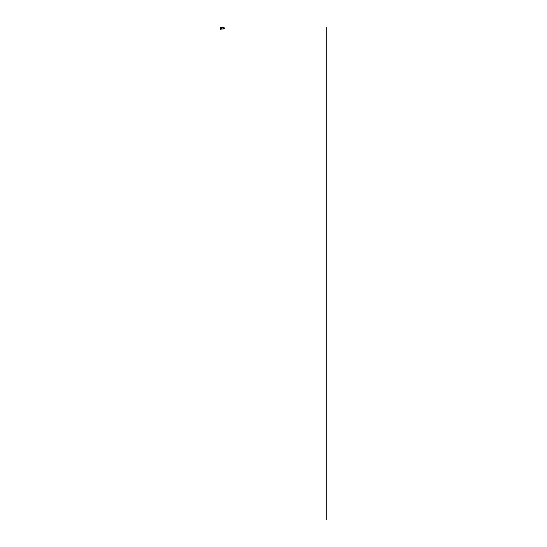 <?xml version="1.0" encoding="UTF-8"?>
<svg xmlns="http://www.w3.org/2000/svg" width="547" height="547" viewBox="0 0 547 547"><rect width="100%" height="100%" fill="white"/><g stroke="black" fill="none" stroke-linecap="round" stroke-linejoin="round"><path stroke-width="0.82" d="M221.104 27.35L220.263 27.371L220.263 29.264L221.104 29.285M221.104 29.039L220.509 29.018L220.509 27.617L221.104 27.596M220.701 27.63L221.405 27.617L221.405 29.005L221.952 29.005L221.952 27.63L221.405 27.63L221.966 27.63L221.952 29.018L220.701 29.005L220.701 27.63L221.405 27.617L220.817 27.617M224.885 27.794L224.817 28.56M224.817 28.67L223.429 28.929L223.429 27.665L224.817 27.965M221.405 29.018L220.701 29.005M326.737 519.65L326.737 27.364M221.145 28.779L221.145 29.271L221.145 28.779M222.007 28.314L222.007 28.97L222.007 28.314M223.429 28.97L221.952 29.018M221.952 27.63L223.429 27.665"/></g></svg>
